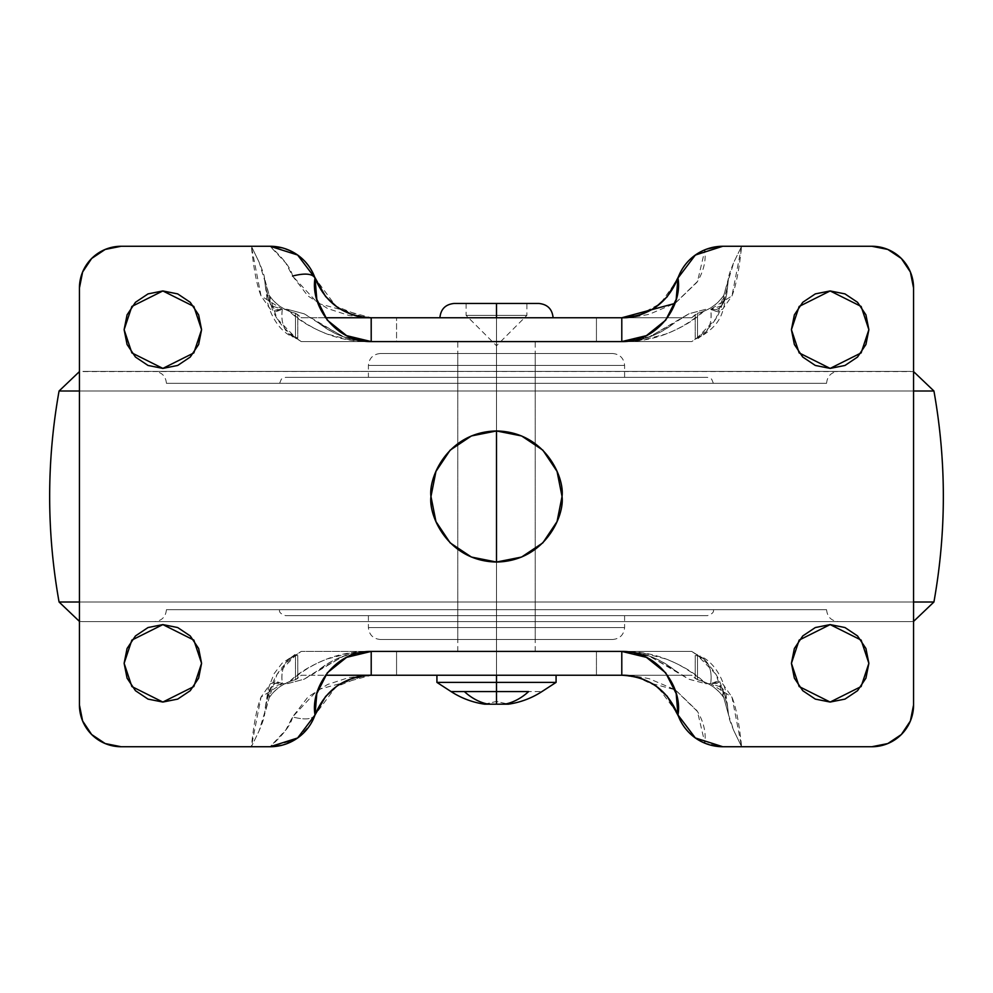 <?xml version="1.0" encoding="UTF-8"?>
<svg xmlns="http://www.w3.org/2000/svg" width="993" height="993" viewBox="0 0 993 993"><rect width="100%" height="100%" fill="white"/><g stroke="black" fill="none" stroke-linecap="round" stroke-linejoin="round"><path stroke-width="0.74" stroke-dasharray="4.96 3.72" d="M484.584 704.174L496.5 701.455L496.5 704.174L484.584 704.174L496.5 701.455L508.416 704.174L496.5 704.174L496.5 682.39L556.08 682.39L496.5 682.39L496.5 691.587L541.905 691.587L496.5 691.587L496.5 704.174L496.5 701.455L496.5 704.174L496.5 701.455L508.416 704.174L484.584 704.174M454.198 303.461L512.686 303.461L454.198 303.461L496.5 303.461L496.5 675.24L535.227 675.24L496.5 675.24L496.5 317.76L535.227 317.76L496.5 317.76L496.5 675.24L556.08 675.24L436.92 675.24L556.08 675.24L436.92 675.24L535.227 675.24L457.773 675.24L496.5 675.24L457.773 675.24L496.5 675.24L496.5 317.76L553.101 317.76L496.5 317.76L496.5 303.461L466.114 303.461L496.5 303.461L466.114 303.461L496.5 303.461L496.5 315.377L466.114 315.377L496.5 315.377L466.114 315.377L496.5 315.377L496.5 345.763L496.5 303.461L538.802 303.461M496.5 315.377L466.114 315.377L526.886 315.377L496.5 315.377L526.886 315.377L496.5 315.377L496.5 303.461L526.886 303.461L466.114 303.461L526.886 303.461L496.5 303.461L526.886 303.461L496.5 303.461L496.5 315.377L526.886 315.377L496.5 315.377L526.886 315.377L496.5 315.377L496.5 345.763L496.5 315.377M691.91 257.708L704.893 249.802L722.78 246.264L741.61 246.264L722.78 246.264L704.893 249.802C706.147 260.923 703.516 271.734 696.999 282.26L675.327 303.175L649.248 314.272C634.664 317.226 625.516 318.393 621.792 317.76L691.736 317.76L596.433 317.76L691.736 317.76L695.224 314.582L695.274 339.159L691.736 341.592L596.433 341.592L596.433 317.76L439.899 317.76L553.101 317.76L439.899 317.76L535.227 317.76L457.773 317.76L496.5 317.76L496.5 341.592L457.773 341.592L496.5 341.592L457.773 341.592L496.5 341.592L496.5 317.76L457.773 317.76L496.5 317.76L457.773 317.76L496.5 317.76L496.5 341.592L396.567 341.592L396.567 317.76L496.5 317.76L396.567 317.76L396.567 341.592L301.264 341.592L297.726 339.159L297.776 314.582L301.264 317.76L396.567 317.76L301.264 317.76L371.208 317.76L349.064 315.513L327.566 308.513L307.855 295.902L292.563 276.054L285.81 263.033L270.096 246.264L251.378 246.264L259.123 262.214L269.202 295.306C275.52 304.392 284.271 310.387 295.467 313.291L295.467 337.483L277.047 318.716L269.215 295.306C275.272 304.342 284.023 310.337 295.467 313.291L301.264 317.76L325.493 317.76M512.686 303.461L535.587 303.461L512.686 303.461M451.095 691.587L496.5 691.587L451.095 691.587M436.92 682.39L496.5 682.39L436.92 682.39M727.559 706.321C724.071 687.119 718.448 679.584 710.678 683.718L717.877 683.234L723.5 689.676L727.67 707.128L728.539 714.836C728.502 716.909 730.289 722.221 733.877 730.786L741.622 746.736L733.877 730.786L728.539 714.836L727.559 706.321L722.234 687.429L710.678 683.718L731.965 697.111L741.622 746.736L871.854 746.736L741.622 746.736C739.264 723.773 736.049 707.239 731.965 697.111L722.718 683.879L716.313 681.57L710.678 683.718L705.613 683.68L688.869 679.212L649.596 656.174L621.792 651.408L691.736 651.408L596.433 651.408L691.736 651.408L695.274 653.841L695.224 678.418L691.736 675.24L596.433 675.24L596.433 651.408L496.5 651.408L496.5 675.24L457.773 675.24L496.5 675.24L457.773 675.24L496.5 675.24L496.5 651.408L457.773 651.408L496.5 651.408L457.773 651.408L496.5 651.408L496.5 675.24L396.567 675.24L396.567 651.408L596.433 651.408L596.433 675.24L496.5 675.24L496.5 651.408L396.567 651.408L396.567 675.24L301.264 675.24L297.776 678.418L297.726 653.841L301.264 651.408L396.567 651.408L301.264 651.408L288.479 659.464L293.096 655.939L295.48 655.517L295.467 679.708C284.271 682.613 275.508 688.608 269.215 697.707L277.059 674.272L295.467 655.517C279.703 666.576 270.94 680.639 269.202 697.707L259.136 730.774L251.39 746.736L270.096 746.736L285.835 729.954L292.563 716.946L307.855 697.098L327.566 684.487L349.064 677.487L371.208 675.24L301.264 675.24L295.467 679.708C284.01 682.663 275.26 688.67 269.215 697.707L264.473 714.836L265.342 707.153L269.5 689.663L275.123 683.234L282.31 683.705L276.687 681.57L270.282 683.879L261.035 697.111C256.964 707.215 253.749 723.76 251.39 746.736L121.146 746.736L105.184 743.558L91.654 734.522L82.618 720.992M198.637 344.497L201.579 329.676L193.834 306.44L162.852 290.949L131.87 306.44L124.125 329.676L131.87 352.912L162.852 368.403L193.834 352.912L201.579 329.676L198.637 314.855L190.234 302.294L177.673 293.891L162.852 290.949L148.031 293.891L135.47 302.294L127.067 314.855L124.125 329.676L127.067 344.497M557.048 471.414L542.848 450.152L521.586 435.952L496.5 430.962L471.414 435.952L450.152 450.152L435.952 471.414L430.962 496.5C428.331 515.665 447.992 561.144 496.5 562.038C545.008 561.144 564.669 515.665 562.038 496.5C564.669 477.335 545.008 431.856 496.5 430.962C447.992 431.856 428.331 477.335 430.962 496.5L435.952 521.586L450.152 542.848L471.414 557.048L496.5 562.038L521.586 557.048L542.848 542.848L557.048 521.586L562.038 496.5M791.421 329.676L799.166 352.912L830.148 368.403L861.13 352.912L868.875 329.676L865.933 314.855L857.53 302.294L844.969 293.891L830.148 290.949L815.327 293.891L802.766 302.294L794.363 314.855L791.421 329.676L794.363 344.497L802.766 357.058L815.327 365.461L830.148 368.403L844.969 365.461L857.53 357.058L865.933 344.497L868.875 329.676L861.13 306.44L830.148 290.949L799.166 306.44L791.421 329.676M802.766 635.942L794.363 648.503L791.421 663.324L799.166 686.56L830.148 702.051L861.13 686.56L868.875 663.324L865.933 648.503L857.53 635.942L844.969 627.539L830.148 624.597M124.125 663.324L131.87 686.56L162.852 702.051L193.834 686.56L201.579 663.324L198.637 648.503L190.234 635.942L177.673 627.539L162.852 624.597L148.031 627.539L135.47 635.942L127.067 648.503L124.125 663.324L127.067 678.145L135.47 690.706L148.031 699.109L162.852 702.051L177.673 699.109L190.234 690.706L198.637 678.145L201.579 663.324L193.834 640.088L162.852 624.597L131.87 640.088L124.125 663.324M621.792 317.76L638.412 315.439L621.792 317.76L691.736 317.76L697.533 313.291C708.99 310.337 717.74 304.33 723.785 295.293L715.941 318.728L697.533 337.483L697.533 313.291C708.729 310.387 717.492 304.392 723.785 295.293L733.864 262.226L741.61 246.264L871.854 246.264L887.816 249.442L901.346 258.478L910.382 272.008L913.56 287.97L913.56 705.03L910.382 720.992L901.346 734.522L887.816 743.558L871.854 746.736A41.706 41.706 0 0 0 913.56 705.03L913.56 287.97A41.706 41.706 0 0 0 871.854 246.264L741.61 246.264L731.965 295.889L710.69 309.295L716.313 311.43L722.718 309.121L731.965 295.889C736.036 285.785 739.251 269.24 741.61 246.264L733.864 262.226C730.277 270.779 728.49 276.091 728.527 278.164L727.658 285.847L723.5 303.337L717.889 309.766L710.69 309.32C712.155 319.672 710.107 327.74 704.521 333.499L699.904 337.061L697.52 337.483C713.297 326.424 722.06 312.361 723.798 295.293L728.527 278.164L727.559 286.642C726.789 306.539 715.444 312.634 710.69 309.295L722.246 305.571L727.559 286.642M704.397 659.402L691.736 651.408L371.208 651.408L621.792 651.408L644.01 653.27L665.769 658.955C683.196 665.782 696.478 674.024 705.613 683.68L710.678 683.68C712.167 673.316 710.107 665.248 704.521 659.501L695.274 653.841L704.521 659.501L699.904 655.939L695.224 655.517L695.224 678.418L697.533 679.708L697.52 655.517C713.309 666.588 722.072 680.652 723.798 697.694L728.539 714.836L723.798 697.694C717.48 688.608 708.729 682.613 697.533 679.708L697.533 655.517L715.953 674.284L723.785 697.694C717.728 688.658 708.977 682.663 697.533 679.708L691.736 675.24L325.493 675.24M336.912 306.899L355.432 315.637L371.208 317.76L318.07 303.436L292.563 276.054C304.839 272.914 312.323 273.572 315.029 278.04C310.672 266.695 303.672 258.254 294.04 252.706L282.099 247.803L270.096 246.264L251.378 246.264L259.123 262.214C262.711 270.779 264.498 276.091 264.461 278.164L265.441 286.679L270.766 305.571L282.322 309.282L261.035 295.889L251.378 246.264L121.146 246.264L251.378 246.264C253.736 269.227 256.951 285.761 261.035 295.889L270.282 309.121L276.687 311.43L282.322 309.282L275.123 309.766L269.5 303.324L265.33 285.872L264.461 278.164L269.202 295.306C270.928 312.348 279.691 326.412 295.48 337.483L293.096 337.061L288.479 333.499L301.264 341.592L621.792 341.592L649.596 336.826L688.894 313.776L705.613 309.32C696.478 318.976 683.196 327.218 665.769 334.045L644.01 339.73L621.792 341.592L691.736 341.592L704.521 333.499M79.44 705.03L79.44 287.97L82.618 272.008L91.654 258.478L105.184 249.442L121.146 246.264A41.706 41.706 0 0 0 79.44 287.97L79.44 705.03A41.706 41.706 0 0 0 121.146 746.736L251.39 746.736L261.035 697.111L282.31 683.705L287.387 683.68L282.31 683.68C280.845 673.328 282.893 665.26 288.479 659.501L297.726 653.841L288.479 659.501M496.5 317.76L596.433 317.76L596.433 341.592L496.5 341.592L496.5 317.76L535.227 317.76L496.5 317.76L535.227 317.76L496.5 317.76L496.5 341.592L301.264 341.592L371.208 341.592L348.99 339.73L327.231 334.045C309.804 327.218 296.522 318.976 287.387 309.32L304.131 313.788L343.404 336.826L371.208 341.592L691.736 341.592L457.773 341.592L535.227 341.592L496.5 341.592L535.227 341.592L496.5 341.592L496.5 317.76M656.088 686.101L637.556 677.363L621.792 675.24L691.736 675.24L621.792 675.24C625.54 674.619 634.676 675.774 649.199 678.715L675.352 689.837L696.949 710.653C703.491 721.203 706.147 732.052 704.893 743.198L722.78 746.736L704.893 743.198L695.534 738.097L687.975 731.518L695.174 737.836M496.5 675.24L535.227 675.24L457.773 675.24L535.227 675.24L496.5 675.24L535.227 675.24L496.5 675.24L496.5 651.408L457.773 651.408L535.227 651.408L496.5 651.408L535.227 651.408L496.5 651.408L535.227 651.408L496.5 651.408L496.5 675.24M652.302 683.643L675.352 689.837M270.158 746.736L251.39 746.736L259.136 730.774C262.723 722.221 264.51 716.909 264.473 714.836L265.441 706.358C268.892 687.131 274.515 679.584 282.31 683.705L270.754 687.429L265.441 706.358M371.208 651.408L343.404 656.174L304.106 679.224L287.387 683.68C296.522 674.024 309.804 665.782 327.231 658.955L348.99 653.27L371.208 651.408L301.264 651.408L371.208 651.408L344.372 655.839L318.778 669.94A83.412 83.412 0 0 1 371.208 651.408C352.589 651.234 335.113 657.403 318.765 669.927L304.094 679.2L287.387 683.68C311.839 661.673 339.78 650.911 371.208 651.408M265.441 286.679C268.892 305.881 274.515 313.416 282.322 309.282L287.387 309.32L282.322 309.32C280.945 320.094 282.98 328.174 288.417 333.561M135.47 357.058L148.031 365.461L162.852 368.403L177.673 365.461L190.234 357.058M791.421 663.324L794.363 678.145L802.766 690.706L815.327 699.109L830.148 702.051L844.969 699.109L857.53 690.706L865.933 678.145L868.875 663.324L861.13 640.088L830.148 624.597L799.166 640.088L791.421 663.324M674.942 303.424L697.52 281.441L704.893 249.802L695.51 254.928M695.174 255.164L687.988 261.482L682.141 269.24L667.408 296.51M303.002 259.446L298.136 255.387L303.002 259.446L310.461 268.619L326.039 297.031L336.714 306.763M637.568 315.637L656.125 306.874M656.299 306.75L666.973 297.031M336.714 686.237L326.039 695.969L315.029 714.96C312.323 719.428 304.839 720.086 292.563 716.946C291.123 724.505 283.626 734.435 270.096 746.736L294.077 740.269C303.697 734.721 310.672 726.293 315.029 714.96C312.323 719.428 304.839 720.086 292.563 716.946L318.058 689.576L371.208 675.24L355.432 677.363L336.9 686.113M667.408 696.49L682.141 723.76L687.988 731.518L682.129 723.773L678.542 716.499M695.51 738.072L704.893 743.198L697.458 711.472L674.942 689.589M666.961 695.956L656.286 686.237M288.429 659.451C283.005 664.826 280.969 672.906 282.31 683.68M704.571 333.549C709.995 328.174 712.031 320.094 710.69 309.32M710.678 683.68C712.055 672.906 710.02 664.826 704.583 659.439M371.208 341.592A83.412 83.412 0 0 1 318.778 323.06L344.372 337.161L371.208 341.592C339.78 342.089 311.839 331.327 287.387 309.32L304.119 313.813L318.765 323.073C335.113 335.597 352.589 341.766 371.208 341.592L371.059 341.592M621.792 341.592L648.628 337.161L674.222 323.06A83.412 83.412 0 0 1 621.792 341.592C640.411 341.766 657.887 335.597 674.235 323.073L688.906 313.8L705.613 309.32C681.161 331.327 653.22 342.089 621.792 341.592M621.792 651.408A83.412 83.412 0 0 1 674.222 669.94L648.628 655.839L621.792 651.408C653.22 650.911 681.161 661.673 705.613 683.68L688.881 679.187L674.235 669.927C657.887 657.403 640.411 651.234 621.792 651.408L621.941 651.408M363.823 675.687L371.208 675.24L363.823 675.687L335.882 686.833L315.029 714.96L310.486 724.344L298.769 737.154L302.145 734.361M293.63 740.517L296.808 738.544L281.478 745.408M677.201 712.924L658.297 687.739M638.412 315.439L660.494 303.473L677.238 280.001M678.393 276.886L682.129 269.227L689.539 259.843M310.461 268.619L315.029 278.04L335.882 306.167L363.823 317.313L371.208 317.76L363.823 317.313M292.563 276.054C291.086 268.482 283.588 258.552 270.096 246.264L270.146 246.264M282.657 247.89L297.205 254.729L293.605 252.47M288.603 333.598L295.43 338.191L295.504 337.483L297.776 337.483L297.776 314.582L295.467 313.291L295.467 337.483L297.726 339.159L288.479 333.499C282.893 327.752 280.833 319.684 282.322 309.307M695.224 314.582L695.224 337.483L697.533 337.483L697.533 313.291L695.224 314.582M297.726 653.841L295.467 655.517L295.467 679.708L297.776 678.418L297.776 655.517L295.48 655.517L295.418 654.809M496.5 621.618L838.489 621.618L496.5 621.618L838.489 621.618L496.5 621.618L496.5 609.702L826.573 609.702L496.5 609.702L826.573 609.702L496.5 609.702L496.5 621.618L910.482 621.618L496.5 621.618L910.482 621.618L496.5 621.618L496.5 602.006L933.929 602.006L496.5 602.006L496.5 390.994L933.929 390.994L496.5 390.994L496.5 371.382L838.489 371.382L496.5 371.382L838.489 371.382L496.5 371.382L496.5 383.298L713.371 383.298L496.5 383.298L713.371 383.298L496.5 383.298L496.5 377.34L624.597 377.34L496.5 377.34L624.597 377.34L496.5 377.34L496.5 365.424L624.597 365.424L496.5 365.424L624.597 365.424L496.5 365.424L496.5 353.508L496.5 639.492L612.681 639.492L496.5 639.492L612.681 639.492L496.5 639.492L496.5 627.576L624.597 627.576L496.5 627.576L624.597 627.576L496.5 627.576L496.5 615.66L707.413 615.66L496.5 615.66L707.413 615.66L496.5 615.66L496.5 609.702L713.371 609.702L496.5 609.702L713.371 609.702L496.5 609.702L496.5 615.66L624.597 615.66L496.5 615.66L624.597 615.66L496.5 615.66L496.5 627.576L624.597 627.576L496.5 627.576L624.597 627.576L496.5 627.576L496.5 639.492L457.773 639.492L496.5 639.492L457.773 639.492L496.5 639.492L496.5 353.508L457.773 353.508L612.681 353.508L496.5 353.508L612.681 353.508L496.5 353.508L496.5 365.424L624.597 365.424L496.5 365.424L624.597 365.424L496.5 365.424L496.5 377.34L707.413 377.34L496.5 377.34L707.413 377.34L496.5 377.34L496.5 383.298L826.573 383.298L496.5 383.298L826.573 383.298L496.5 383.298L496.5 371.382L910.482 371.382L496.5 371.382L496.5 390.994L933.929 390.994L496.5 390.994L496.5 430.962L496.5 390.994L59.071 390.994L496.5 390.994L496.5 602.006L933.929 602.006L496.5 602.006L496.5 621.618L496.5 602.006L59.071 602.006L496.5 602.006L496.5 621.618L82.518 621.618L496.5 621.618L82.518 621.618L496.5 621.618L154.511 621.618L496.5 621.618L154.511 621.618L496.5 621.618L496.5 609.702L279.629 609.702L496.5 609.702L279.629 609.702L496.5 609.702L496.5 615.66L368.403 615.66L496.5 615.66L368.403 615.66L496.5 615.66L496.5 627.576L368.403 627.576L496.5 627.576L368.403 627.576L496.5 627.576L496.5 639.492L535.227 639.492L496.5 639.492L535.227 639.492L496.5 639.492L496.5 353.508L380.319 353.508L496.5 353.508L380.319 353.508L496.5 353.508L496.5 365.424L368.403 365.424L496.5 365.424L368.403 365.424L496.5 365.424L496.5 377.34L285.587 377.34L496.5 377.34L285.587 377.34L496.5 377.34L496.5 383.298L166.427 383.298L496.5 383.298L166.427 383.298L496.5 383.298L496.5 371.382L82.518 371.382L496.5 371.382L496.5 390.994L496.5 371.382L910.482 371.382L82.518 371.382L838.489 371.382L154.511 371.382L496.5 371.382L496.5 383.298L826.573 383.298L166.427 383.298L713.371 383.298L279.629 383.298L496.5 383.298L496.5 377.34L707.413 377.34L285.587 377.34L624.597 377.34L368.403 377.34L496.5 377.34L496.5 353.508L612.681 353.508L380.319 353.508L535.227 353.508L457.773 353.508L535.227 353.508L496.5 353.508L535.227 353.508L496.5 353.508L496.5 639.492L612.681 639.492L380.319 639.492L535.227 639.492L457.773 639.492L496.5 639.492L496.5 615.66L707.413 615.66L285.587 615.66L624.597 615.66L368.403 615.66L496.5 615.66L496.5 609.702L826.573 609.702L166.427 609.702L713.371 609.702L279.629 609.702L496.5 609.702L496.5 621.618L910.482 621.618L496.5 621.618M496.5 562.038L496.5 602.006L496.5 562.038M496.5 602.006L59.071 602.006L496.5 602.006M496.5 390.994L59.071 390.994L496.5 390.994M910.482 371.382L154.511 371.382L913.56 371.581M496.5 383.298L279.629 383.298L496.5 383.298M496.5 377.34L368.403 377.34L496.5 377.34M496.5 365.424L368.403 365.424L496.5 365.424M496.5 639.492L380.319 639.492L496.5 639.492M496.5 627.576L368.403 627.576L496.5 627.576M496.5 615.66L285.587 615.66L496.5 615.66M496.5 609.702L166.427 609.702L496.5 609.702M697.57 338.191L697.496 337.483L695.274 339.159M697.57 654.809L695.274 653.841M295.43 338.191L297.726 339.159M535.227 651.408L535.227 341.592M466.114 303.461L466.114 315.377L496.5 345.763L526.886 315.377L526.886 303.461M457.773 651.408L457.773 341.592M315.029 714.96L310.486 724.344M265.342 707.153L268.433 688.236L274.08 673.701L282.012 663.287L293.096 655.939M265.33 285.872L266.695 295.889C266.794 305.633 275.309 329.8 293.096 337.061M727.67 707.128L726.305 697.111C726.206 687.367 717.691 663.2 699.904 655.939M727.658 285.847L726.305 295.877C722.743 311.976 722.11 324.003 699.904 337.061M699.606 337.223L698.24 338.427L698.948 336.801M293.394 655.777L294.76 654.573L294.052 656.199M826.573 609.702C827.293 616.926 831.265 620.898 838.489 621.618M713.371 609.702C714.203 612.048 712.217 614.034 707.413 615.66M624.597 615.66L624.597 627.576C623.877 634.8 619.905 638.772 612.681 639.492M457.773 639.492L457.773 353.508M624.597 377.34L624.597 365.424C623.877 358.2 619.905 354.228 612.681 353.508M713.371 383.298L711.621 379.09L707.413 377.34M826.573 383.298C827.293 376.074 831.265 372.102 838.489 371.382M913.56 621.419L910.482 621.618M79.44 621.419L82.518 621.618M496.5 371.382L79.44 371.581M166.427 383.298C165.707 376.074 161.735 372.102 154.511 371.382M279.629 383.298L281.379 379.09L285.587 377.34M380.319 353.508C373.095 354.228 369.123 358.2 368.403 365.424L368.403 377.34M535.227 639.492L535.227 353.508M368.403 615.66L368.403 627.576C369.123 634.8 373.095 638.772 380.319 639.492M279.629 609.702C278.797 612.048 280.783 614.034 285.587 615.66M166.427 609.702C165.707 616.926 161.735 620.898 154.511 621.618"/><path stroke-width="1.49" d="M451.095 691.587A83.412 83.412 0 0 0 484.584 704.174L504.928 704.174A83.412 58.984 -90 0 0 528.611 691.587L496.5 691.587L496.5 704.174L496.5 691.587L464.389 691.587A83.412 58.984 90 0 0 488.072 704.174L508.416 704.174A83.412 83.412 0 0 0 541.905 691.587A83.412 83.412 0 0 1 508.416 704.174L504.928 704.174A83.412 58.984 90 0 0 528.611 691.587L496.5 691.587L496.5 682.39L556.08 682.39L496.5 682.39L496.5 691.587L451.095 691.587A83.412 83.412 0 0 0 484.584 704.174L488.072 704.174A83.412 58.984 -90 0 1 464.389 691.587L451.095 691.587L436.92 682.39L496.5 682.39L436.92 682.39L436.92 675.24M496.5 675.24L496.5 682.39L496.5 675.24M553.101 317.76C552.245 309.084 547.478 304.317 538.802 303.461L496.5 303.461L496.5 317.76L496.5 303.461L454.198 303.461C445.522 304.317 440.755 309.084 439.899 317.76M201.579 329.676L193.834 352.912L162.852 368.403L131.87 352.912L124.125 329.676L127.067 344.497L135.47 357.058L148.031 365.461L162.852 368.403L177.673 365.461L190.234 357.058L198.637 344.497L201.579 329.676L198.637 314.855L190.234 302.294L177.673 293.891L162.852 290.949L148.031 293.891L135.47 302.294L127.067 314.855L124.125 329.676L131.87 306.44L162.852 290.949L193.834 306.44L201.579 329.676M562.038 496.5C564.669 515.665 545.008 561.144 496.5 562.038C447.992 561.144 428.331 515.665 430.962 496.5L435.952 521.586L450.152 542.848L471.414 557.048L496.5 562.038L521.586 557.048L542.848 542.848L557.048 521.586L562.038 496.5L557.048 471.414L542.848 450.152L521.586 435.952L496.5 430.962L471.414 435.952L450.152 450.152L435.952 471.414L430.962 496.5C428.331 477.335 447.992 431.856 496.5 430.962C545.008 431.856 564.669 477.335 562.038 496.5L557.048 471.414M868.875 329.676L861.13 352.912L830.148 368.403L799.166 352.912L791.421 329.676L794.363 344.497L802.766 357.058L815.327 365.461L830.148 368.403L844.969 365.461L857.53 357.058L865.933 344.497L868.875 329.676L865.933 314.855L857.53 302.294L844.969 293.891L830.148 290.949L815.327 293.891L802.766 302.294L794.363 314.855L791.421 329.676L799.166 306.44L830.148 290.949L861.13 306.44L868.875 329.676M868.875 663.324L861.13 686.56L830.148 702.051L799.166 686.56L791.421 663.324L794.363 678.145L802.766 690.706L815.327 699.109L830.148 702.051L844.969 699.109L857.53 690.706L865.933 678.145L868.875 663.324L865.933 648.503L857.53 635.942L844.969 627.539L830.148 624.597L815.327 627.539L802.766 635.942L794.363 648.503L791.421 663.324L799.166 640.088L830.148 624.597L861.13 640.088L868.875 663.324M201.579 663.324L193.834 686.56L162.852 702.051L131.87 686.56L124.125 663.324L127.067 678.145L135.47 690.706L148.031 699.109L162.852 702.051L177.673 699.109L190.234 690.706L198.637 678.145L201.579 663.324L198.637 648.503L190.234 635.942L177.673 627.539L162.852 624.597L148.031 627.539L135.47 635.942L127.067 648.503L124.125 663.324L131.87 640.088L162.852 624.597L193.834 640.088L201.579 663.324M666.973 297.031L677.971 278.04A47.664 47.664 0 0 1 722.78 246.264L871.854 246.264A41.706 41.706 0 0 1 913.56 287.97L913.56 705.03A41.706 41.706 0 0 1 871.854 746.736L722.78 746.736A47.664 47.664 0 0 1 677.971 714.96C682.861 687.888 658.136 650.924 621.792 651.408L371.208 651.408C334.864 650.924 310.139 687.888 315.029 714.96L297.615 737.985L270.096 746.736L121.146 746.736L105.184 743.558L91.654 734.522L82.618 720.992L79.44 705.03L79.44 287.97L82.618 272.008L91.654 258.478L105.184 249.442L121.146 246.264L270.096 246.264L297.615 255.015L315.029 278.04L316.817 299.414L327.342 320.205L346.582 335.646L371.208 341.592L621.792 341.592L646.418 335.646L665.658 320.205L676.183 299.414L677.971 278.04L695.336 255.052L722.78 246.264L871.854 246.264L887.816 249.442L901.346 258.478L910.382 272.008L913.56 287.97L913.56 705.03L910.382 720.992L901.346 734.522L887.816 743.558L871.854 746.736L722.78 746.736L695.336 737.948L677.971 714.96L676.183 693.586L665.658 672.795L646.418 657.354L621.792 651.408L371.208 651.408L346.582 657.354L327.342 672.795L316.817 693.586L315.029 714.96A47.664 47.664 0 0 1 270.096 746.736L121.146 746.736A41.706 41.706 0 0 1 79.44 705.03L79.44 287.97A41.706 41.706 0 0 1 121.146 246.264L270.096 246.264A47.664 47.664 0 0 1 315.029 278.04C312.323 273.572 304.839 272.914 292.563 276.054M325.493 675.24L621.792 675.24C632.951 674.892 644.407 678.542 656.187 686.175L667.408 696.49M325.493 317.76L621.792 317.76L637.568 315.637M82.618 720.992L79.44 705.03M127.067 344.497L135.47 357.058M190.234 357.058L198.637 344.497M830.148 624.597L815.327 627.539L802.766 635.942M667.408 296.51L656.187 306.825C644.407 314.458 632.938 318.108 621.792 317.76L371.208 317.76C360.049 318.108 348.593 314.458 336.813 306.825L325.592 296.51L315.029 278.04C310.139 305.112 334.864 342.076 371.208 341.592L621.792 341.592C658.136 342.076 682.861 305.112 677.971 278.04L678.84 275.744M371.208 675.24L371.208 651.408L371.208 675.24C344.112 676.643 325.394 689.887 315.029 714.96L325.592 696.49L336.813 686.175C348.593 678.542 360.049 674.892 371.208 675.24L621.792 675.24C648.888 676.643 667.606 689.887 677.971 714.96L666.961 695.956M298.769 737.154L296.808 738.544L298.769 737.154M281.478 745.408L270.158 746.736M696.031 738.444L694.666 737.464M678.542 716.499L677.201 712.924M658.297 687.739L652.302 683.643M674.942 303.424L621.792 317.76L621.792 341.592L621.792 317.76C648.888 316.357 667.606 303.113 677.971 278.04L677.238 280.001M689.539 259.843L691.91 257.708M270.146 246.264L282.657 247.89M621.792 651.408L621.792 675.24L621.792 651.408M371.171 317.76L371.208 341.592L371.208 317.76C344.112 316.357 325.394 303.113 315.029 278.04M913.56 390.994L933.929 390.994L913.56 390.994M496.5 430.962L496.5 562.038L496.5 430.962M913.56 602.006L933.929 602.006L913.56 602.006M79.44 602.006L59.071 602.006L79.44 602.006M79.44 390.994L59.071 390.994L79.44 390.994M541.905 691.587L556.08 682.39L556.08 675.24M913.56 621.419L933.929 602.006C946.478 531.665 946.478 461.335 933.929 390.994L913.56 371.581M79.44 371.581L59.071 390.994C46.522 461.335 46.522 531.665 59.071 602.006L79.44 621.419"/></g></svg>

